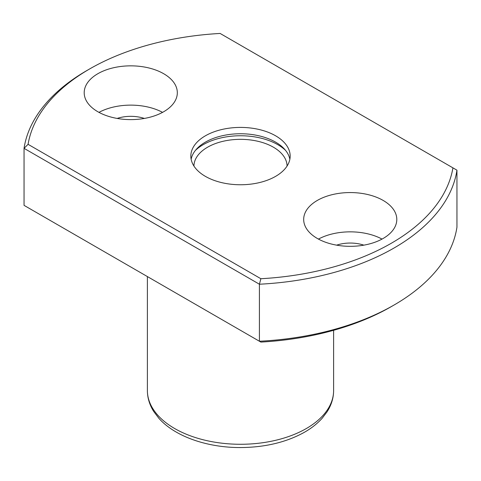 <?xml version="1.0" encoding="UTF-8"?>
<svg xmlns="http://www.w3.org/2000/svg" width="481" height="481" viewBox="0 0 481 481"><rect width="100%" height="100%" fill="white"/><g stroke="black" fill="none" stroke-linecap="round" stroke-linejoin="round"><path stroke-width="0.72" d="M275.619 176.359A49.663 28.674 180 0 1 221.494 182.576A49.663 28.674 180 0 1 190.837 156.084A49.663 28.674 180 0 1 240.5 127.411A49.663 28.674 180 0 1 290.163 156.084A49.663 28.674 180 0 1 275.619 176.359M28.078 144.324L260.876 278.727A213.396 123.202 0 0 0 452.922 167.851L220.124 33.448A213.396 123.202 0 0 0 89.604 68.969A213.396 123.202 0 0 0 28.078 144.324L24.05 148.334L24.05 205.357L259.415 341.245L259.415 284.223A217.274 125.445 0 0 0 456.95 170.178L456.95 227.2A217.274 125.445 0 0 1 394.137 304.978A217.274 125.445 0 0 1 259.415 341.245L260.876 342.087A213.396 123.202 0 0 0 391.396 306.559L394.137 304.978M163.684 73.719A46.561 26.882 180 0 1 177.321 92.725A46.561 26.882 180 0 1 130.76 119.607A46.561 26.882 180 0 1 84.199 92.725A46.561 26.882 180 0 1 112.945 67.893A46.561 26.882 180 0 1 163.684 73.719M383.165 200.439A46.561 26.882 180 0 1 396.801 219.444A46.561 26.882 180 0 1 350.24 246.326A46.561 26.882 180 0 1 303.679 219.444A46.561 26.882 180 0 1 332.425 194.607A46.561 26.882 180 0 1 383.165 200.439M89.604 68.969L86.863 70.551A217.274 125.445 0 0 0 24.05 148.334L259.415 284.223L260.876 278.727M318.452 239.087A46.561 26.882 180 0 1 382.028 239.087M336.646 245.154A27.158 15.681 180 0 1 363.834 245.154M98.972 112.368A46.561 26.882 180 0 1 162.548 112.368M117.166 118.434A27.158 15.681 180 0 1 144.354 118.434M452.922 167.851L456.95 170.178M193.939 166.065A46.561 26.882 180 0 1 240.5 139.34A46.561 26.882 180 0 1 287.061 166.065M191.143 159.253A49.663 28.674 180 0 1 240.5 133.748A49.663 28.674 180 0 1 289.857 159.253M195.424 150.385A52.766 30.465 180 0 1 285.576 150.385M333.616 330.297L333.616 390.512A93.116 53.764 180 0 1 240.5 444.276A93.116 53.764 180 0 1 147.384 390.512L147.384 276.563M333.616 390.512C333.573 397.955 331.409 405.032 327.122 411.742L322.282 418.121C317.418 423.581 311.327 428.373 304.01 432.497C286.135 442.298 265.133 447.318 241.005 447.552C207.503 447.793 174.844 436.526 158.808 418.223L153.649 411.387C149.513 404.78 147.426 397.823 147.384 390.512"/></g></svg>
